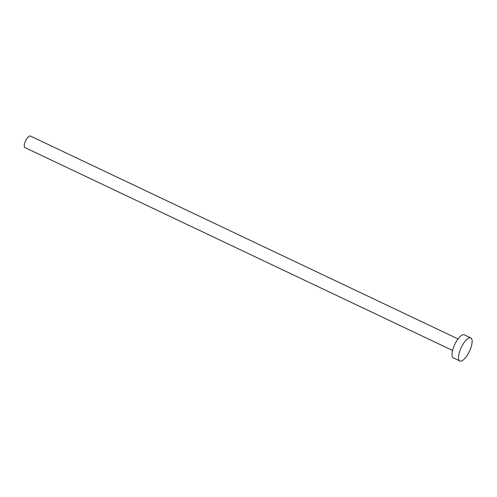 <?xml version="1.0" encoding="UTF-8"?>
<svg xmlns="http://www.w3.org/2000/svg" width="497" height="497" viewBox="0 0 497 497"><rect width="100%" height="100%" fill="white"/><g stroke="black" fill="none" stroke-linecap="round" stroke-linejoin="round"><path stroke-width="0.75" d="M452.568 350.46L24.906 147.559A6.38 2.268 -64.6 0 1 24.85 142.651A6.38 2.268 -64.6 0 1 30.379 136.023L458.035 338.923M459.843 360.977L453.376 357.908A12.767 4.535 -64.6 0 1 453.264 348.093A12.767 4.535 -64.6 0 1 464.322 334.841L470.789 337.91A12.767 4.535 -64.6 0 1 470.901 347.726A12.767 4.535 -64.6 0 1 459.843 360.977A12.767 4.535 -64.6 0 1 459.731 351.162A12.767 4.535 -64.6 0 1 470.789 337.91"/></g></svg>
